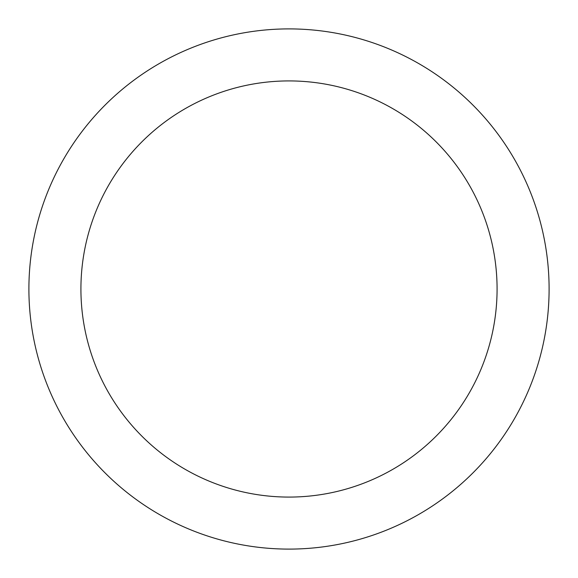 <?xml version="1.0" encoding="UTF-8"?>
<svg xmlns="http://www.w3.org/2000/svg" width="578" height="578" viewBox="0 0 578 578"><rect width="100%" height="100%" fill="white"/><g stroke="black" fill="none" stroke-linecap="round" stroke-linejoin="round"><path stroke-width="0.87" d="M289 28.9A260.1 260.1 0 0 1 549.1 289A260.1 260.1 0 0 1 289 549.1A260.1 260.1 0 0 1 28.9 289A260.1 260.1 0 0 1 289 28.9M289 497.08A208.08 208.08 0 0 1 80.92 289A208.08 208.08 0 0 1 289 80.92A208.08 208.08 0 0 1 497.08 289A208.08 208.08 0 0 1 289 497.08"/></g></svg>
